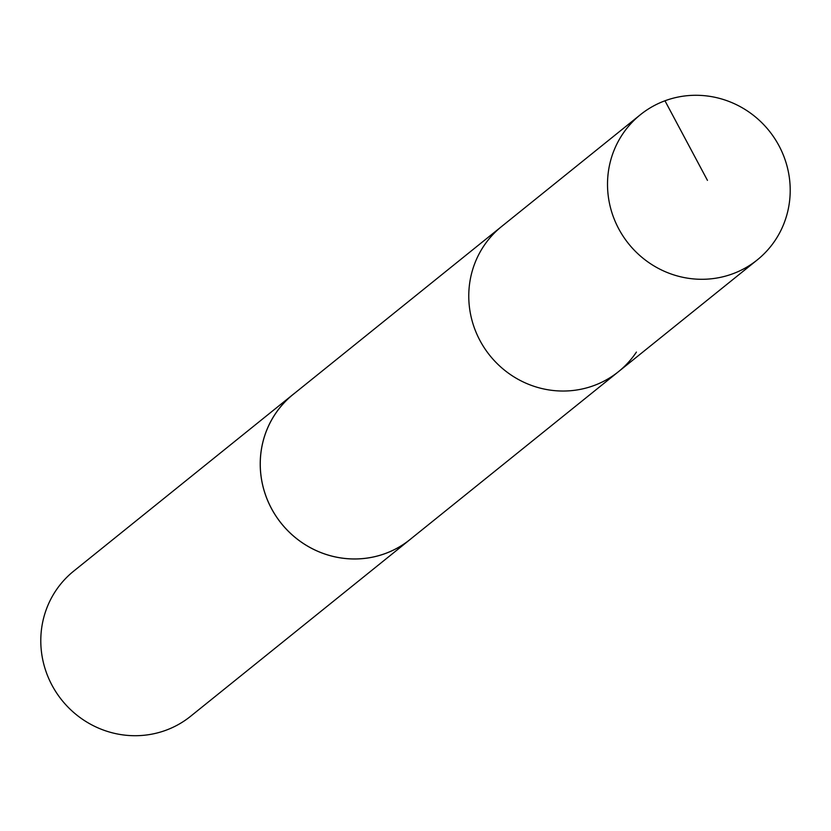 <?xml version="1.0" encoding="UTF-8"?>
<svg xmlns="http://www.w3.org/2000/svg" width="831" height="831" viewBox="0 0 831 831"><rect width="100%" height="100%" fill="white"/><g stroke="black" fill="none" stroke-linecap="round" stroke-linejoin="round"><path stroke-width="1.25" d="M640.4 114.709A93.197 90.143 -128.8 0 1 759.731 120.713A93.197 90.143 -128.8 0 1 775.167 240.346A93.197 90.143 -128.8 0 1 757.311 259.874A93.197 90.143 -128.8 0 1 637.99 253.86A93.197 90.143 -128.8 0 1 622.554 134.227A93.197 90.143 -128.8 0 1 640.4 114.709L501.654 226.468A93.176 90.132 51.2 0 0 489.916 355.575A93.176 90.132 51.2 0 0 618.555 371.613L410.015 539.537A93.165 90.112 -128.8 0 1 290.725 533.533A93.165 90.112 -128.8 0 1 275.3 413.942A93.165 90.112 -128.8 0 1 293.146 394.424L501.654 226.468A93.176 90.132 51.2 0 0 489.916 355.575A93.176 90.132 51.2 0 0 618.555 371.613A93.176 90.132 51.2 0 0 636.411 352.084M411.844 538.062A93.197 90.143 -128.8 0 1 410.036 539.558A93.197 90.143 -128.8 0 1 290.705 533.554A93.197 90.143 -128.8 0 1 275.269 413.921A93.197 90.143 -128.8 0 1 293.125 394.403A93.197 90.143 -128.8 0 1 294.974 392.959M410.036 539.558L190.59 716.291A93.197 90.143 -128.8 0 1 71.269 710.287A93.197 90.143 -128.8 0 1 55.833 590.654A93.197 90.143 -128.8 0 1 73.679 571.136L293.125 394.403M664.966 100.79L707.451 180.369M618.555 371.613L757.311 259.874"/></g></svg>
